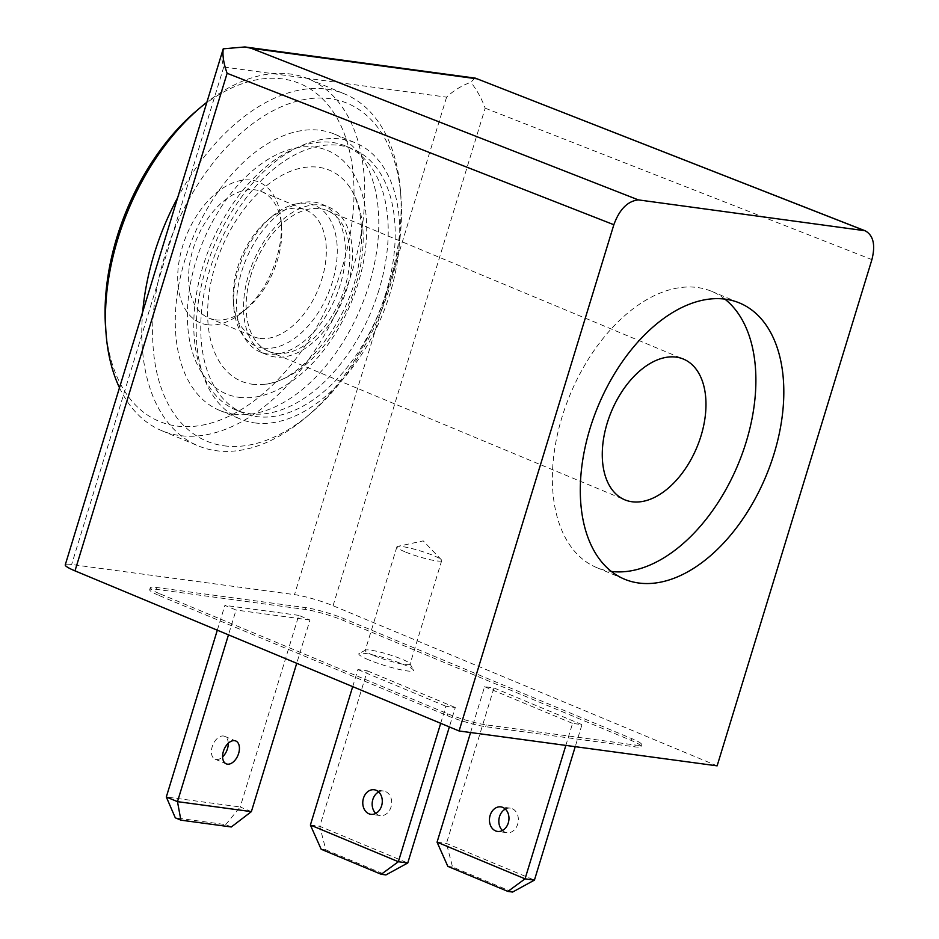 <?xml version="1.0" encoding="UTF-8"?>
<svg xmlns="http://www.w3.org/2000/svg" width="939" height="939" viewBox="0 0 939 939"><rect width="100%" height="100%" fill="white"/><g stroke="black" fill="none" stroke-linecap="round" stroke-linejoin="round"><path stroke-width="0.7" stroke-dasharray="4.7 3.52" d="M470.58 732.526L484.594 686.702L493.973 687.97L446.448 843.433L452.539 867.014L512.6 892.05M437.058 842.166L446.448 843.433L534.432 880.113M452.539 867.014L447.844 866.38M565.853 745.402L572.579 723.382L581.969 724.65L575.231 746.669M352.7 686.632L357.912 669.577L367.302 670.845L319.765 826.308L325.856 849.889L385.917 874.925M310.386 825.041L319.765 826.308L407.761 862.988M325.856 849.889L321.173 849.255M440.696 723.312L445.908 706.257L455.286 707.525L449.358 726.915M231.323 826.966L225.736 824.63L175.3 817.822M225.736 824.63L240.196 806.977L166.309 796.988M251.37 811.636L240.196 806.977L298.79 615.362L309.964 620.022L296.724 663.298M217.308 630.186L224.891 605.373L236.065 610.033L228.47 634.846M233.647 414.158A149.606 90.954 112.6 0 0 365.33 296.055A149.606 90.954 112.6 0 0 334.589 134.171A149.606 90.954 112.6 0 0 193.082 237.262A149.606 90.954 112.6 0 0 219.468 410.343A149.606 90.954 112.6 0 0 233.647 414.158M717.126 765.848L333.052 605.737A28.581 3.627 17 0 0 294.506 594.633L71.646 564.515A28.581 3.627 17 0 0 65.249 564.879M159.43 595.655L447.14 715.588A28.581 3.627 17 0 0 485.686 726.692L634.658 746.834A28.581 3.627 17 0 0 641.044 746.458A28.581 3.627 17 0 0 631.301 740.472L343.58 620.538A28.581 3.627 17 0 0 305.046 609.434L156.074 589.293A28.581 3.627 17 0 0 149.688 589.669A28.581 3.627 17 0 0 159.43 595.655L159.982 593.847L447.692 713.781A28.581 3.627 17 0 0 486.238 724.885L635.21 745.026A28.581 3.627 17 0 0 641.595 744.65A28.581 3.627 17 0 0 631.853 738.664L344.144 618.731A28.581 3.627 17 0 0 305.598 607.627L156.625 587.485A28.581 3.627 17 0 0 150.24 587.861A28.581 3.627 17 0 0 159.982 593.847M222.426 50.788C221.228 54.92 221.663 60.342 223.74 67.033L71.646 564.515M474.946 78.031L470.815 82.292C461.8 85.508 453.725 90.461 446.6 97.151L223.74 67.033M333.052 605.737L485.17 108.173C481.543 98.372 476.766 89.745 470.815 82.292M254.586 422.89A149.606 90.954 112.6 0 0 386.269 304.788A149.606 90.954 112.6 0 0 355.541 142.904A149.606 90.954 112.6 0 0 214.033 245.995A149.606 90.954 112.6 0 0 240.419 419.076A149.606 90.954 112.6 0 0 254.586 422.89M275.866 353.299A76.235 46.34 112.6 0 0 342.97 293.121A76.235 46.34 112.6 0 0 327.312 210.629A76.235 46.34 112.6 0 0 255.197 263.155A76.235 46.34 112.6 0 0 268.648 351.35A76.235 46.34 112.6 0 0 275.866 353.299M724.849 299.107A149.606 90.954 112.6 0 0 711.692 291.36A149.606 90.954 112.6 0 0 570.173 394.462A149.606 90.954 112.6 0 0 596.558 567.532A149.606 90.954 112.6 0 0 610.737 571.358A149.606 90.954 112.6 0 0 611.336 571.44M367.302 670.845L455.286 707.525M357.912 669.577L445.908 706.257M493.973 687.97L581.969 724.65M484.594 686.702L572.579 723.382M309.964 620.022L236.065 610.033M298.79 615.362L224.891 605.373M368.546 659.8A28.581 3.627 -163 0 1 359.168 653.45A28.581 3.627 -163 0 1 387.197 658.709A28.581 3.627 -163 0 1 413.383 670.023A28.581 3.627 -163 0 1 398.793 669.343A28.581 3.627 -163 0 1 368.546 659.8M404.885 551.768A23.428 2.981 -163 0 1 396.892 546.862A23.428 2.981 -163 0 1 397.643 546.404A23.428 2.981 -163 0 1 420.167 550.876A23.428 2.981 -163 0 1 441.342 559.761A23.428 2.981 -163 0 1 441.706 560.571A23.428 2.981 -163 0 1 428.372 559.292A23.428 2.981 -163 0 1 404.885 551.768M373.217 655.34A23.428 2.981 -163 0 1 365.224 650.445A23.428 2.981 -163 0 1 365.529 650.128A23.428 2.981 -163 0 1 388.511 654.448A23.428 2.981 -163 0 1 409.967 663.72A23.428 2.981 -163 0 1 410.038 664.143A23.428 2.981 -163 0 1 396.716 662.864A23.428 2.981 -163 0 1 373.217 655.34M228.259 743.277A12.383 7.535 112.6 0 0 224.597 736.317A12.383 7.535 112.6 0 0 212.883 744.85A12.383 7.535 112.6 0 0 215.066 759.182A12.383 7.535 112.6 0 0 216.24 759.498A12.383 7.535 112.6 0 0 222.59 756.881M502.459 830.51A12.383 9.707 -82.3 0 0 506.931 832.705A12.383 9.707 -82.3 0 0 517.999 822.975A12.383 9.707 -82.3 0 0 512.189 808.679A12.383 9.707 -82.3 0 0 510.253 808.15A12.383 9.707 -82.3 0 0 505.346 809.078M375.776 813.385A12.383 9.707 -82.3 0 0 380.26 815.58A12.383 9.707 -82.3 0 0 391.317 805.862A12.383 9.707 -82.3 0 0 385.506 791.554A12.383 9.707 -82.3 0 0 383.57 791.025A12.383 9.707 -82.3 0 0 378.675 791.953M340.258 284.74A80.038 48.664 -67.4 0 1 260.197 351.961A80.038 48.664 -67.4 0 1 246.077 259.352A80.038 48.664 -67.4 0 1 321.795 204.197A80.038 48.664 -67.4 0 1 340.258 284.74M347.242 287.651A80.038 48.664 -67.4 0 1 267.181 354.872A80.038 48.664 -67.4 0 1 253.061 262.263A80.038 48.664 -67.4 0 1 328.779 207.108A80.038 48.664 -67.4 0 1 347.242 287.651M378.969 289.963A142.928 86.893 -67.4 0 1 235.994 410.003A142.928 86.893 -67.4 0 1 210.794 244.645A142.928 86.893 -67.4 0 1 345.986 146.144A142.928 86.893 -67.4 0 1 378.969 289.963M385.952 292.874A142.928 86.893 -67.4 0 1 242.978 412.914A142.928 86.893 -67.4 0 1 217.778 247.556A142.928 86.893 -67.4 0 1 352.97 149.066A142.928 86.893 -67.4 0 1 385.952 292.874M259.868 338.357A68.488 41.645 112.6 0 0 320.164 284.282A68.488 41.645 112.6 0 0 306.091 210.16A68.488 41.645 112.6 0 0 267.263 220.454A68.488 41.645 112.6 0 0 233.353 301.783A68.488 41.645 112.6 0 0 253.377 336.608A68.488 41.645 112.6 0 0 259.868 338.357M215.348 319.8A68.488 41.645 112.6 0 0 247.685 307.757A68.488 41.645 112.6 0 0 281.594 226.428A68.488 41.645 112.6 0 0 261.57 191.603A68.488 41.645 112.6 0 0 196.779 238.799A68.488 41.645 112.6 0 0 208.857 318.051A68.488 41.645 112.6 0 0 215.348 319.8M263.296 348.064A76.235 46.34 112.6 0 0 337.089 256.511A76.235 46.34 112.6 0 0 271.524 216.839A76.235 46.34 112.6 0 0 233.788 307.358A76.235 46.34 112.6 0 0 263.296 348.064M252.251 384.215A114.347 69.521 112.6 0 0 265.385 384.168A114.347 69.521 112.6 0 0 349.566 302.499A114.347 69.521 112.6 0 0 348.31 185.218A114.347 69.521 112.6 0 0 225.454 239.621A114.347 69.521 112.6 0 0 252.251 384.215M223.975 445.802A182.952 111.225 112.6 0 0 310.351 413.641A182.952 111.225 112.6 0 0 400.918 196.404A182.952 111.225 112.6 0 0 205.301 173.339A182.952 111.225 112.6 0 0 223.975 445.802M142.74 311.431A190.582 115.861 112.6 0 0 198.117 445.837A190.582 115.861 112.6 0 0 216.17 450.697A190.582 115.861 112.6 0 0 306.161 417.209A190.582 115.861 112.6 0 0 400.483 190.91A190.582 115.861 112.6 0 0 344.766 94.017A190.582 115.861 112.6 0 0 177.33 198.305M119.441 387.643A190.582 115.861 112.6 0 0 161.801 430.696A190.582 115.861 112.6 0 0 179.854 435.567A190.582 115.861 112.6 0 0 347.606 285.104A190.582 115.861 112.6 0 0 308.45 78.888A190.582 115.861 112.6 0 0 206.639 102.445M105.649 328.31A182.952 111.225 112.6 0 0 176.485 426.001A182.952 111.225 112.6 0 0 353.569 206.298A182.952 111.225 112.6 0 0 196.216 111.072M207.437 324.765A76.235 46.34 112.6 0 0 243.424 311.372A76.235 46.34 112.6 0 0 281.16 220.853A76.235 46.34 112.6 0 0 199.655 211.24A76.235 46.34 112.6 0 0 207.437 324.765M446.6 97.151L294.506 594.633M485.17 108.173L871.908 259.61M447.692 713.781L447.14 715.588M486.238 724.885L485.686 726.692M635.21 745.026L634.658 746.834M631.853 738.664L631.301 740.472M344.144 618.731L343.58 620.538M305.598 607.627L305.046 609.434M156.625 587.485L156.074 589.293M238.799 397.291A131.812 80.132 112.6 0 0 366.398 219.233A131.812 80.132 112.6 0 0 225.876 200.242A131.812 80.132 112.6 0 0 238.799 397.291M219.468 410.343L240.419 419.076M334.589 134.171L355.541 142.904M268.648 351.35L624.799 499.818M327.312 210.629L683.451 359.085M596.558 567.532L624.494 579.187M711.692 291.36L739.615 303.015M641.595 744.65L641.044 746.458M150.24 587.861L149.688 589.669M441.342 559.761L423.219 540.887L397.643 546.404M396.892 546.862L365.224 650.445M441.706 560.571L410.038 664.143M365.529 650.128L359.168 653.45M409.967 663.72L413.383 670.023M215.066 759.182L226.24 763.841M224.597 736.317L235.771 740.977M383.57 791.025L374.192 789.758M380.26 815.58L370.87 814.313M510.253 808.15L500.874 806.883M506.931 832.705L497.553 831.438M260.197 351.961L267.181 354.872M321.795 204.197L328.779 207.108M235.994 410.003L242.978 412.914M345.986 146.144L352.97 149.066M208.857 318.051L253.377 336.608M261.57 191.603L306.091 210.16M233.353 301.783L233.788 307.358M267.263 220.454L271.524 216.839M265.385 384.168C298.907 382.678 350.012 322.899 359.015 262.486C362.466 242.732 362.477 225.266 359.074 210.066C356.597 199.561 353.005 191.274 348.31 185.218M400.918 196.404L400.483 190.91M310.351 413.641L306.161 417.209M161.801 430.696L198.117 445.837M308.45 78.888L344.766 94.017M281.594 226.428L281.16 220.853M247.685 307.757L243.424 311.372"/><path stroke-width="1.41" d="M507.905 891.416L447.844 866.38L437.058 842.166L525.054 878.845L507.905 891.416L512.6 892.05L534.432 880.113L525.054 878.845L565.853 745.402M437.058 842.166L470.58 732.526M575.231 746.669L534.432 880.113M381.222 874.291L321.173 849.255L310.386 825.041L398.371 861.72L381.222 874.291L385.917 874.925L407.761 862.988L398.371 861.72L440.696 723.312M310.386 825.041L352.7 686.632M449.358 726.915L407.761 862.988M180.887 820.146L177.483 801.648L166.309 796.988L175.3 817.822L180.887 820.146L231.323 826.966L251.37 811.636L177.483 801.648L228.47 634.846M296.724 663.298L251.37 811.636M166.309 796.988L217.308 630.186M871.908 259.61L717.126 765.848L459.077 730.976L74.991 570.865A28.581 3.627 17 0 1 65.249 564.879L223.236 48.828L244.95 46.95L251.253 48.312L638.356 199.89L865.101 230.748C873.364 235.278 875.629 244.891 871.908 259.61M223.236 48.828C222.355 55.366 223.658 63.523 227.121 73.301L613.848 224.726L459.077 730.976M244.95 46.95L475.369 78.148L863.939 230.372M638.673 583.002A149.606 90.954 112.6 0 0 770.356 464.887A149.606 90.954 112.6 0 0 739.615 303.015A149.606 90.954 112.6 0 0 598.108 406.106A149.606 90.954 112.6 0 0 624.494 579.187A149.606 90.954 112.6 0 0 638.673 583.002M613.848 224.726C619.458 209.374 627.628 201.099 638.356 199.89M632.017 501.755A76.235 46.34 112.6 0 0 699.121 441.576A76.235 46.34 112.6 0 0 683.451 359.085A76.235 46.34 112.6 0 0 611.348 411.622A76.235 46.34 112.6 0 0 624.799 499.818A76.235 46.34 112.6 0 0 632.017 501.755M611.336 571.44A149.606 90.954 112.6 0 0 738.077 464.441A149.606 90.954 112.6 0 0 724.849 299.107M222.59 756.881A12.383 7.535 112.6 0 0 228.259 743.277M234.597 740.66A12.383 7.535 -67.4 0 1 235.771 740.977A12.383 7.535 -67.4 0 1 238.318 754.381A12.383 7.535 -67.4 0 1 227.414 764.158A12.383 7.535 -67.4 0 1 226.24 763.841A12.383 7.535 -67.4 0 1 223.693 750.437A12.383 7.535 -67.4 0 1 234.597 740.66M495.616 830.909A12.383 9.707 97.7 0 1 489.806 816.601A12.383 9.707 97.7 0 1 500.874 806.883A12.383 9.707 97.7 0 1 502.799 807.411A12.383 9.707 97.7 0 1 508.609 821.707A12.383 9.707 97.7 0 1 497.553 831.438A12.383 9.707 97.7 0 1 495.616 830.909M505.346 809.078A12.383 9.707 -82.3 0 0 498.973 819.125A12.383 9.707 -82.3 0 0 502.459 830.51M368.933 813.784A12.383 9.707 97.7 0 1 363.135 799.476A12.383 9.707 97.7 0 1 374.192 789.758A12.383 9.707 97.7 0 1 376.128 790.286A12.383 9.707 97.7 0 1 381.927 804.594A12.383 9.707 97.7 0 1 370.87 814.313A12.383 9.707 97.7 0 1 368.933 813.784M378.675 791.953A12.383 9.707 -82.3 0 0 372.29 802A12.383 9.707 -82.3 0 0 375.776 813.385M177.33 198.305A190.582 115.861 112.6 0 0 142.74 311.431M206.639 102.445A190.582 115.861 112.6 0 0 200.406 107.516A190.582 115.861 112.6 0 0 106.084 333.803A190.582 115.861 112.6 0 0 119.441 387.643M200.406 107.516L196.216 111.072A182.952 111.225 112.6 0 0 105.649 328.31L106.084 333.803M227.121 73.301L74.991 570.865M476.836 78.806L251.253 48.312M475.369 78.148L865.077 230.748"/></g></svg>
